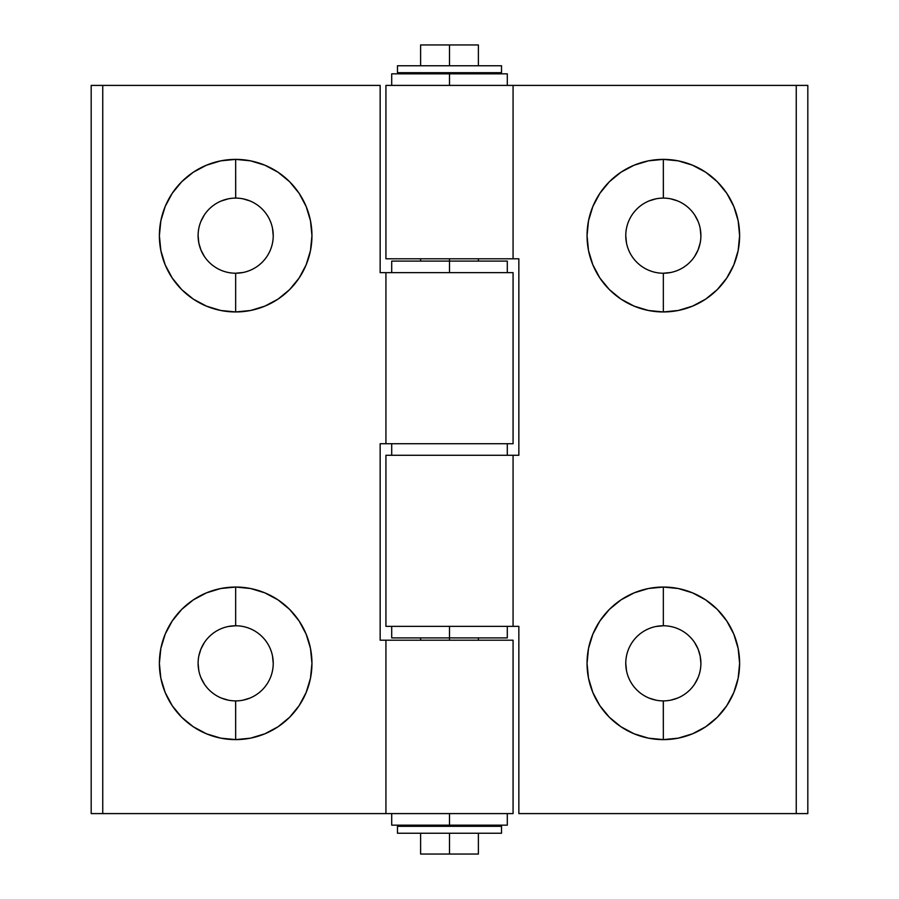 <?xml version="1.0" encoding="UTF-8"?>
<svg xmlns="http://www.w3.org/2000/svg" width="899" height="899" viewBox="0 0 899 899"><rect width="100%" height="100%" fill="white"/><g stroke="black" fill="none" stroke-linecap="round" stroke-linejoin="round"><path stroke-width="1.35" d="M663.338 273.229A37.567 37.567 0 0 0 700.894 235.662A37.567 37.567 0 0 0 663.338 198.106L663.338 159.381A76.291 76.291 0 0 1 739.619 235.662A76.291 76.291 0 0 1 663.338 311.953L663.338 273.229A37.567 37.567 0 0 1 625.771 235.662A37.567 37.567 0 0 1 663.338 198.106A37.567 37.567 0 0 1 700.894 235.662A37.567 37.567 0 0 1 663.338 273.229L663.338 311.953L678.217 310.492L692.522 306.143L705.715 299.097L717.278 289.613L726.763 278.049L733.809 264.857L738.158 250.551L739.619 235.662L738.158 220.783L733.809 206.478L726.763 193.285L717.278 181.722L705.715 172.237L692.522 165.191L678.217 160.842L663.338 159.381L648.449 160.842L634.143 165.191L620.951 172.237L609.387 181.722L599.903 193.285L592.857 206.478L588.508 220.783L587.047 235.662L588.508 250.551L592.857 264.857L599.903 278.049L609.387 289.613L620.951 299.097L634.143 306.143L648.449 310.492L663.338 311.953A76.291 76.291 0 0 1 587.047 235.662A76.291 76.291 0 0 1 663.338 159.381L663.372 198.106A37.567 37.567 0 0 0 625.771 235.662A37.567 37.567 0 0 0 663.338 273.229L670.665 272.509M656 626.491L663.338 625.771A37.567 37.567 0 0 0 625.771 663.338A37.567 37.567 0 0 0 663.338 700.894L663.338 739.619A76.291 76.291 0 0 1 587.047 663.338A76.291 76.291 0 0 1 663.338 587.047L663.338 625.771A37.567 37.567 0 0 1 700.894 663.338A37.567 37.567 0 0 1 663.338 700.894A37.567 37.567 0 0 1 625.771 663.338A37.567 37.567 0 0 1 663.338 625.771L663.338 587.047L648.449 588.508L634.143 592.857L620.951 599.903L609.387 609.387L599.903 620.951L592.857 634.143L588.508 648.449L587.047 663.338L588.508 678.217L592.857 692.522L599.903 705.715L609.387 717.278L620.951 726.763L634.143 733.809L648.449 738.158L663.338 739.619L678.217 738.158L692.522 733.809L705.715 726.763L717.278 717.278L726.763 705.715L733.809 692.522L738.158 678.217L739.619 663.338L738.158 648.449L733.809 634.143L726.763 620.951L717.278 609.387L705.715 599.903L692.522 592.857L678.217 588.508L663.338 587.047A76.291 76.291 0 0 1 739.619 663.338A76.291 76.291 0 0 1 663.338 739.619L663.293 700.894M385.929 455.276L385.929 626.345L513.071 626.345L513.071 455.276L385.929 455.276L385.929 626.345L518.847 626.345L513.071 626.345L513.071 455.276L518.847 455.276L518.847 258.788L513.071 258.788L513.071 85.405L385.929 85.405L385.929 258.788L518.847 258.788L518.847 455.276L385.929 455.276M385.929 258.788L385.929 85.405L449.5 85.405L449.5 72.695L449.5 85.405L796.256 85.405L796.256 813.595L518.847 813.595L518.847 626.345L518.847 813.595L807.819 813.595L796.256 813.595L796.256 85.405L513.071 85.405L513.071 258.788L449.5 258.788L449.5 261.092L449.5 258.788L385.929 258.788M656 700.175L648.954 698.04M626.491 670.665L625.771 663.338M694.567 642.459L698.04 648.954L700.175 656L700.894 663.338M698.04 677.711L694.567 684.206M677.711 698.04L670.665 700.175M663.372 700.894L663.338 700.894A37.567 37.567 0 0 0 700.894 663.338A37.567 37.567 0 0 0 663.338 625.771M626.491 243L625.771 235.662M648.954 200.96L656 198.825M670.665 198.825L677.711 200.96M694.567 214.794L698.04 221.289M700.175 228.335L700.894 235.662M700.175 243L698.04 250.046L694.567 256.541M807.819 85.405L796.256 85.405L807.819 85.405L807.819 813.595L807.819 85.405M235.662 625.771A37.567 37.567 0 0 0 198.106 663.338A37.567 37.567 0 0 0 235.662 700.894L235.662 739.619A76.291 76.291 0 0 1 159.381 663.338A76.291 76.291 0 0 1 235.662 587.047L235.662 625.771A37.567 37.567 0 0 1 273.229 663.338A37.567 37.567 0 0 1 235.662 700.894A37.567 37.567 0 0 1 198.106 663.338A37.567 37.567 0 0 1 235.662 625.771L235.662 587.047L220.783 588.508L206.478 592.857L193.285 599.903L181.722 609.387L172.237 620.951L165.191 634.143L160.842 648.449L159.381 663.338L160.842 678.217L165.191 692.522L172.237 705.715L181.722 717.278L193.285 726.763L206.478 733.809L220.783 738.158L235.662 739.619L250.551 738.158L264.857 733.809L278.049 726.763L289.613 717.278L299.097 705.715L306.143 692.522L310.492 678.217L311.953 663.338L310.492 648.449L306.143 634.143L299.097 620.951L289.613 609.387L278.049 599.903L264.857 592.857L250.551 588.508L235.662 587.047A76.291 76.291 0 0 1 311.953 663.338A76.291 76.291 0 0 1 235.662 739.619L235.628 700.894A37.567 37.567 0 0 0 273.229 663.338A37.567 37.567 0 0 0 235.662 625.771L228.335 626.491M243 272.509L235.662 273.229A37.567 37.567 0 0 0 273.229 235.662A37.567 37.567 0 0 0 235.662 198.106L235.662 159.381A76.291 76.291 0 0 1 311.953 235.662A76.291 76.291 0 0 1 235.662 311.953L235.662 273.229A37.567 37.567 0 0 1 198.106 235.662A37.567 37.567 0 0 1 235.662 198.106A37.567 37.567 0 0 1 273.229 235.662A37.567 37.567 0 0 1 235.662 273.229L235.662 311.953L250.551 310.492L264.857 306.143L278.049 299.097L289.613 289.613L299.097 278.049L306.143 264.857L310.492 250.551L311.953 235.662L310.492 220.783L306.143 206.478L299.097 193.285L289.613 181.722L278.049 172.237L264.857 165.191L250.551 160.842L235.662 159.381L220.783 160.842L206.478 165.191L193.285 172.237L181.722 181.722L172.237 193.285L165.191 206.478L160.842 220.783L159.381 235.662L160.842 250.551L165.191 264.857L172.237 278.049L181.722 289.613L193.285 299.097L206.478 306.143L220.783 310.492L235.662 311.953A76.291 76.291 0 0 1 159.381 235.662A76.291 76.291 0 0 1 235.662 159.381L235.707 198.106M513.071 443.724L513.071 272.655L385.929 272.655L385.929 443.724L513.071 443.724L513.071 272.655L380.153 272.655L385.929 272.655L385.929 443.724L380.153 443.724L380.153 640.212L385.929 640.212L385.929 813.595L513.071 813.595L513.071 640.212L380.153 640.212L380.153 443.724L513.071 443.724M513.071 640.212L513.071 813.595L449.5 813.595L449.5 826.305L449.5 813.595L102.744 813.595L102.744 85.405L380.153 85.405L380.153 272.655L380.153 85.405L91.181 85.405L102.744 85.405L102.744 813.595L385.929 813.595L385.929 640.212L449.5 640.212L449.5 637.908L449.5 640.212L513.071 640.212M243 198.825L250.046 200.96M272.509 228.335L273.229 235.662M204.433 256.541L200.96 250.046L198.825 243L198.106 235.662M200.96 221.289L204.433 214.794M221.289 200.96L228.335 198.825M235.628 198.106L235.662 198.106A37.567 37.567 0 0 0 198.106 235.662A37.567 37.567 0 0 0 235.662 273.229M272.509 656L273.229 663.338M250.046 698.04L243 700.175M228.335 700.175L221.289 698.04M204.433 684.206L200.96 677.711M198.825 670.665L198.106 663.338M198.825 656L200.96 648.954L204.433 642.459M91.181 813.595L102.744 813.595L91.181 813.595L91.181 85.405L91.181 813.595M449.5 833.249L449.5 854.05L478.392 854.05L449.5 854.05L449.5 833.249L397.482 833.249L501.518 833.249L501.518 826.305L397.482 826.305L397.482 833.249L397.482 826.305L501.518 826.305L501.518 833.249L449.5 833.249M420.608 44.95L478.392 44.95L449.5 44.95L449.5 65.751L449.5 44.95L420.608 44.95L420.608 65.751L397.482 65.751L397.482 72.695L501.518 72.695L501.518 65.751L397.482 65.751L397.482 72.695L420.608 72.695L420.608 73.842M420.608 854.05L449.5 854.05L420.608 854.05L420.608 833.249M391.706 73.842L507.294 73.842L391.706 73.842L391.706 85.405M391.706 261.092L507.294 261.092L449.5 261.092L449.5 272.655L449.5 261.092L391.706 261.092L391.706 272.655M507.294 825.158L391.706 825.158L507.294 825.158L507.294 813.595M507.294 637.908L391.706 637.908L449.5 637.908L449.5 626.345L449.5 637.908L507.294 637.908L507.294 626.345M391.706 443.724L391.706 455.276L391.706 443.724M507.294 455.276L507.294 443.724L507.294 455.276M478.392 44.95L478.392 65.751L501.518 65.751L501.518 72.695L420.608 72.695M478.392 65.751L420.608 65.751M478.392 833.249L478.392 854.05M478.392 72.695L478.392 73.842M478.392 258.788L478.392 261.092M478.392 637.908L478.392 640.212M478.392 825.158L478.392 826.305M420.608 258.788L420.608 261.092M420.608 637.908L420.608 640.212M420.608 825.158L420.608 826.305M507.294 73.842L507.294 85.405M507.294 261.092L507.294 272.655M391.706 825.158L391.706 813.595M391.706 637.908L391.706 626.345"/></g></svg>
